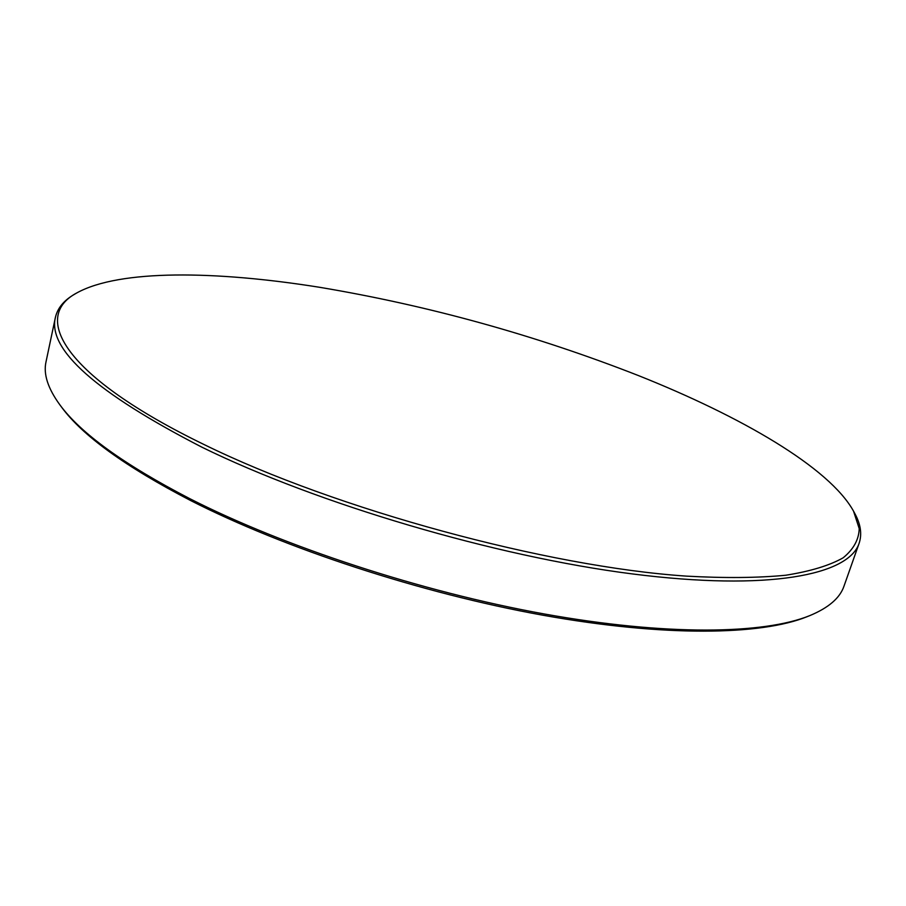 <?xml version="1.0" encoding="UTF-8"?>
<svg xmlns="http://www.w3.org/2000/svg" width="906" height="906" viewBox="0 0 906 906"><rect width="100%" height="100%" fill="white"/><g stroke="black" fill="none" stroke-linecap="round" stroke-linejoin="round"><path stroke-width="1.36" d="M809.783 615.616L807.031 616.714C761.21 635.344 664.426 637.077 542.603 615.163C420.894 593.192 284.597 548.402 190.747 500.599C125.481 466.726 82.435 435.593 61.619 407.19L59.853 404.812C80.713 433.295 123.986 464.563 189.66 498.606C284.099 546.669 421.381 591.765 543.894 613.906C666.522 636.001 763.837 634.302 809.783 615.616C828.594 607.801 839.987 597.983 843.996 586.137L859.126 543.283C848.843 574.959 769.171 591.392 632.139 573.894C495.514 556.522 317.44 503.872 201.993 447.224C96.296 392.808 47.429 349.523 55.413 317.372C57.576 308.04 63.964 300.328 74.586 294.224L76.942 292.853C31.064 316.975 63.703 376.466 204.201 444.608C335.866 509.331 547.643 566.873 686.612 576.137C724.845 578.232 757.914 577.937 785.83 575.231C810.519 571.29 829.636 565.48 843.158 557.802C853.577 549.274 858.922 539.534 859.216 528.606L853.531 511.143C829.228 467.36 741.131 416.522 638.707 375.684C534.857 334.982 428.368 305.503 319.252 287.236C215.096 270.656 119.671 269.365 76.942 292.853M853.531 511.143L854.822 513.543C860.711 524.28 862.15 534.2 859.126 543.283M55.413 317.372L46.013 361.834C43.25 374.031 47.871 388.357 59.853 404.812"/></g></svg>
